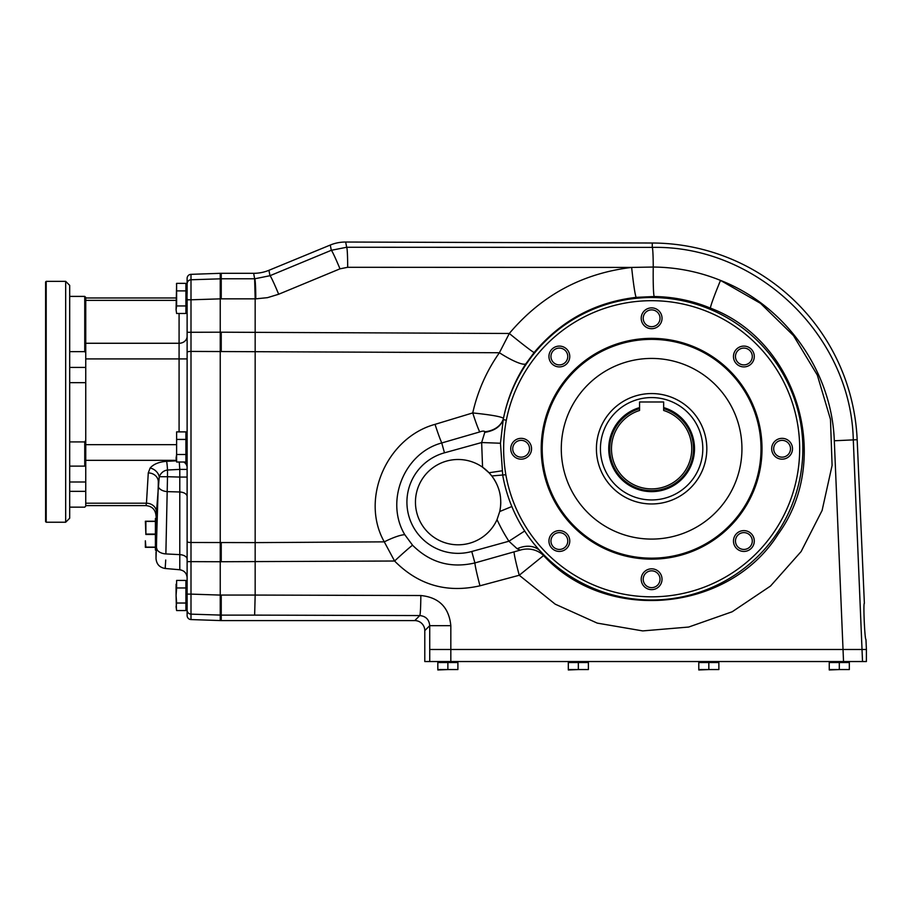<?xml version="1.0" encoding="UTF-8"?>
<svg xmlns="http://www.w3.org/2000/svg" width="912" height="912" viewBox="0 0 912 912"><rect width="100%" height="100%" fill="white"/><g stroke="black" fill="none" stroke-linecap="round" stroke-linejoin="round"><path stroke-width="1.37" d="M221.24 620.593L414.766 620.593L419.782 615.566C425.836 616.193 429.153 619.567 429.723 625.678L450.824 625.678L450.824 649.492L429.734 649.492L866.4 649.492L865.955 639.46C864.781 640.327 863.117 602.456 864.371 603.322L857.166 439.709A205.747 205.747 0 0 0 652.274 243.014L345.659 242.033A40.208 40.151 78.9 0 0 330.269 245.043L268.926 270.305L269.986 275.709L254.744 278.787A20.075 1.049 89.8 0 1 255.793 298.84L255.166 298.84L254.642 278.787L221.24 278.787L221.24 298.84L255.166 298.84L255.166 595.069L221.24 595.069L221.24 620.593L190.996 619.567A4.024 4.013 90 0 1 187.12 615.554L187.12 298.406M221.24 298.828L190.996 299.797L190.996 279.767A4.013 4.013 180 0 0 187.12 283.769L187.12 278.354A4.024 4.013 90 0 1 190.996 274.341L220.237 273.315L220.237 561.735L190.996 561.632L190.996 594.111L220.237 595.08L220.237 561.735L394.577 561.017L384.283 541.853C359.921 498.761 386.973 437.486 435.035 424.354L472.735 412.931C477.66 391.111 486.552 371.047 499.388 352.739L509.306 333.473A30.107 0.992 39.2 0 0 534.136 352.522L525.882 363.774C514.938 380.441 507.471 398.624 503.47 418.312L503.458 418.391A151.232 151.232 0 0 0 503.219 419.623L500.46 443.243L502.729 475.289A151.232 151.232 0 0 0 524.696 531.001L508.907 541.226A170.042 170.042 0 0 1 497.029 519.612A42.659 42.659 0 0 1 438.25 539.904A42.659 42.659 0 0 1 421.686 479.951A42.659 42.659 0 0 1 482.562 467.195L481.65 442.537L484.967 431.764C484.215 430.829 482.459 430.897 479.712 431.946L441.75 442.958C404.016 453.036 384.807 501.44 404.803 534.717L412.555 545.216C429.997 562.624 450.779 568.529 474.913 562.932L471.755 551.498A51.186 51.186 0 0 1 408.77 515.793A51.186 51.186 0 0 1 444.475 452.819L481.65 442.537L500.46 443.243M220.237 620.593L220.237 595.08L221.24 595.08M525.882 363.774A30.107 5.711 33.5 0 1 499.388 352.739L190.996 351.416A4.013 0.764 180 0 0 187.12 352.18M221.24 351.302L221.24 332.196L190.996 332.276L190.996 542.492L255.166 542.606M221.24 615.11L190.996 614.141L190.996 594.111L187.12 594.111M165.733 560.002L165.175 568.484C159.543 567.515 156.488 564.175 156.009 558.486L156.009 552.341C156.818 553.208 156.818 515.337 156.009 516.203L156.009 515.656C155.405 509.557 152.053 506.206 145.966 505.613L85.751 505.613L85.751 466.556L85.751 482.003L69.688 482.003M187.12 293.425L187.12 283.769M187.12 444.668L187.12 467.651A8.026 6.954 0 0 0 183.802 462.019M156.009 558.486L158.243 485.902A10.032 5.768 -178.6 0 0 167.398 491.636L179.789 491.978L179.789 477.067L167.5 476.725L165.87 553.926L179.789 554.633L179.789 491.978A8.026 4.606 0 0 1 187.12 496.561L187.12 559.216A8.026 4.606 0 0 0 179.789 554.633L179.789 569.761C184.292 570.547 186.732 573.215 187.12 577.763M69.688 382.664L85.751 382.664L85.751 440.302L85.751 352.67A855.741 741.091 -0 0 0 84.748 351.644L69.688 351.644M179.789 569.761L165.175 568.484L165.368 567.526M158.243 485.902L158.312 481.604A10.032 8.687 3.5 0 0 148.28 472.906L150.127 468.038A10.032 8.071 38.5 0 1 159.247 476.725C160.968 472.792 163.715 470.558 167.5 470.022L167.5 476.725L159.247 476.725L156.476 511.883A10.032 8.687 3.5 0 0 146.456 503.196L145.966 505.613M179.265 462.019L179.789 469.395L167.5 470.022A10.032 0.878 87.1 0 0 166.622 461.324C159.053 461.871 153.558 464.105 150.127 468.038M187.12 469.395L179.789 469.395L179.789 477.067L187.12 477.067M190.996 274.341L190.996 279.767L221.24 278.798L221.24 273.315L220.237 273.315M156.408 548.215L156.408 520.342M145.874 534.067L145.874 521.231L155.405 521.231L145.361 521.231L145.874 534.067L155.405 534.067M145.874 547.12L155.405 547.325L145.361 547.325L145.361 540.793L145.874 547.12L155.405 547.12M156.408 550.996L155.405 549.993L155.405 518.552L156.26 517.697M185.911 305.942L176.62 305.942L176.073 309.715L176.62 313.477L176.073 309.715L176.62 313.477L185.911 313.477L185.911 283.347L176.62 283.347L176.62 290.882L185.911 290.882M176.438 284.099L176.62 283.347L176.438 284.099M176.62 305.942L176.62 290.882M176.62 283.347L176.073 309.715M185.911 603.026L176.62 603.026L176.073 606.799L176.62 610.561L185.911 610.561L185.911 580.431L176.62 580.431L176.62 587.966L185.911 587.966M176.62 603.026L176.073 595.502L176.438 609.809M176.073 584.193L176.073 595.502L176.62 587.966M185.911 454.484L176.62 454.484L176.073 458.257L176.62 462.019L185.911 462.019L185.911 431.889L176.62 431.889L176.62 439.424L185.911 439.424M176.62 454.484L176.62 439.424M176.62 431.889L176.62 462.019M511.849 506.525L499.73 511.529L497.029 519.612M737.933 362.44A8.402 8.402 0 0 0 749.824 362.44A8.402 8.402 0 0 0 749.824 350.55A8.402 8.402 0 0 0 737.933 350.55A8.402 8.402 0 0 0 737.933 362.44M751.237 363.865A10.42 10.42 0 0 1 733.818 359.191A10.42 10.42 0 0 1 746.575 346.446A10.42 10.42 0 0 1 751.237 363.865M773.684 448.761A8.402 8.402 0 0 0 782.097 457.163A8.402 8.402 0 0 0 790.499 448.761A8.402 8.402 0 0 0 782.097 440.359A8.402 8.402 0 0 0 773.684 448.761M782.097 459.169A10.42 10.42 0 0 1 773.068 443.551A10.42 10.42 0 0 1 791.114 443.551A10.42 10.42 0 0 1 782.097 459.169M737.933 535.082A8.402 8.402 0 0 0 737.933 546.972A8.402 8.402 0 0 0 749.824 546.972A8.402 8.402 0 0 0 749.824 535.082A8.402 8.402 0 0 0 737.933 535.082M736.508 548.386A10.42 10.42 0 0 1 741.182 530.966A10.42 10.42 0 0 1 753.939 543.712A10.42 10.42 0 0 1 736.508 548.386M651.613 570.832A8.402 8.402 0 0 0 643.211 579.234A8.402 8.402 0 0 0 651.613 587.647A8.402 8.402 0 0 0 660.026 579.234A8.402 8.402 0 0 0 651.613 570.832M641.204 579.234A10.42 10.42 0 0 1 656.822 570.217A10.42 10.42 0 0 1 656.822 588.251A10.42 10.42 0 0 1 641.204 579.234M565.303 535.082A8.402 8.402 0 0 0 553.413 535.082A8.402 8.402 0 0 0 553.413 546.972A8.402 8.402 0 0 0 565.303 546.972A8.402 8.402 0 0 0 565.303 535.082M551.988 533.657A10.42 10.42 0 0 1 569.419 538.331A10.42 10.42 0 0 1 556.662 551.076A10.42 10.42 0 0 1 551.988 533.657M529.541 448.761A8.402 8.402 0 0 0 521.14 440.359A8.402 8.402 0 0 0 512.726 448.761A8.402 8.402 0 0 0 521.14 457.163A8.402 8.402 0 0 0 529.541 448.761M521.14 438.341A10.42 10.42 0 0 1 530.157 453.971A10.42 10.42 0 0 1 512.122 453.971A10.42 10.42 0 0 1 521.14 438.341M565.303 362.44A8.402 8.402 0 0 0 565.303 350.55A8.402 8.402 0 0 0 553.413 350.55A8.402 8.402 0 0 0 553.413 362.44A8.402 8.402 0 0 0 565.303 362.44M566.717 349.136A10.42 10.42 0 0 1 562.054 366.556A10.42 10.42 0 0 1 549.298 353.799A10.42 10.42 0 0 1 566.717 349.136M268.926 270.305A40.208 40.151 -101.2 0 1 253.661 273.315L221.24 273.315M221.24 332.196L509.306 333.473C541.42 295.397 582.198 273.383 631.651 267.421L653.243 267.045C676.59 267.25 699.014 271.696 720.514 280.406A30.107 1.459 -67.4 0 0 710.471 308.142C692.55 300.721 673.82 296.856 654.292 296.525L636.257 297.346C595.114 302.18 561.074 320.579 534.136 352.522M652.274 243.014L652.262 247.391C756.926 245.123 850.999 335.434 853.29 439.88L834.309 440.77C831.824 371.081 785.471 305.759 720.514 280.406L760.528 303.354L793.497 335.616L817.323 375.117L830.467 419.326L832.097 465.428L822.1 510.469L801.124 551.543L770.503 586.051L732.199 611.758L688.674 627.046L642.709 630.91L597.246 623.113L555.191 604.154L519.247 575.255L543.586 555.533C606.355 623.774 728.87 612.613 778.244 534.033C832.907 458.839 797.236 340.689 710.471 308.142M524.696 531.001A151.232 151.232 0 0 0 539.972 550.78L543.586 555.533A24.088 23.085 -34.6 0 0 520.296 550.096L474.913 562.932A24.088 1.22 -104.9 0 0 479.974 585.8C446.834 593.313 418.369 585.059 394.577 561.017A24.088 0.855 -42.8 0 1 412.555 545.216M414.766 620.593A10.066 10.032 -45 0 1 424.787 630.614L424.787 661.542L866.4 661.542L866.4 649.492M330.269 245.043L331.307 250.298L346.685 247.255A20.075 1.049 90 0 1 347.677 267.296L631.651 267.421A30.107 1.562 84.1 0 0 636.257 297.346M255.166 595.069L254.642 615.121L419.782 615.566A20.075 1.049 90.2 0 0 420.831 595.525L255.166 595.069M269.986 275.709A20.075 0.969 67.5 0 1 278.673 294.245L339.982 268.835A20.075 0.969 67.5 0 0 331.307 250.298L269.986 275.709M520.296 550.096L517.172 548.762A24.088 18.286 141.1 0 1 539.972 550.78A151.232 151.232 0 0 0 774.607 536.758A151.232 151.232 0 0 0 712.112 310.16A151.232 151.232 0 0 0 503.458 418.391A24.088 18.274 -171.9 0 1 484.945 431.809M479.712 431.946A24.088 1.71 72.5 0 1 472.735 412.931C490.884 414.823 501.133 416.613 503.47 418.312A24.088 18.343 -171.9 0 1 484.967 431.764M484.557 432.379C494.338 430.909 500.563 426.645 503.219 419.623L506.32 420.227A148.075 148.075 0 0 1 734.502 326.063A148.075 148.075 0 0 1 732.325 572.896A148.075 148.075 0 0 1 505.841 474.73L491.796 475.973C499.742 486.666 502.387 498.511 499.73 511.529A42.659 42.659 0 0 0 500.768 502.159M506.32 420.227C502.911 438.364 502.751 456.536 505.841 474.73M517.172 548.762L508.907 541.226L471.755 551.498M501.999 470.82L489.014 472.758L491.796 475.973M496.698 483.976A42.659 42.659 0 0 0 482.562 467.195L489.014 472.758M404.803 534.717A24.088 4.685 -27.2 0 0 384.283 541.853L255.166 542.617M514.129 552.193A24.088 1.22 -105.1 0 0 519.247 575.255L479.974 585.8M662.032 318.288A10.42 10.42 0 0 1 646.403 327.305A10.42 10.42 0 0 1 646.403 309.271A10.42 10.42 0 0 1 662.032 318.288M651.613 338.352A110.409 110.409 0 0 1 747.224 503.96A110.409 110.409 0 0 1 556.001 503.96A110.409 110.409 0 0 1 651.613 338.352M651.613 339.367A109.394 109.394 0 0 1 746.358 503.458A109.394 109.394 0 0 1 556.867 503.458A109.394 109.394 0 0 1 651.613 339.367M651.613 358.427A90.334 90.334 0 0 1 729.839 493.928A90.334 90.334 0 0 1 573.386 493.928A90.334 90.334 0 0 1 651.613 358.427M596.414 448.761A55.199 55.199 0 0 1 679.212 400.949A55.199 55.199 0 0 1 679.212 496.573A55.199 55.199 0 0 1 596.414 448.761A55.199 55.199 0 0 1 651.613 393.562A55.199 55.199 0 0 1 706.811 448.761A55.199 55.199 0 0 1 651.613 503.96A55.199 55.199 0 0 1 596.414 448.761A55.199 55.199 0 0 1 651.613 393.562A55.199 55.199 0 0 1 706.811 448.761A55.199 55.199 0 0 1 651.613 503.96A55.199 55.199 0 0 1 596.414 448.761M651.613 326.69A8.402 8.402 0 0 0 660.026 318.288A8.402 8.402 0 0 0 651.613 309.875A8.402 8.402 0 0 0 643.211 318.288A8.402 8.402 0 0 0 651.613 326.69M498.476 488.353A42.659 42.659 0 0 1 499.73 492.811M499.753 492.879A42.659 42.659 0 0 1 500.517 497.507M456.798 661.736L438.934 661.736L438.934 662.34L457.003 662.545L456.604 661.542M447.872 669.556L457.904 669.556L457.904 662.545L437.828 662.545L437.828 669.967L447.872 669.556L447.872 662.545M457.904 669.556L437.828 669.556M839.302 669.556L849.334 669.556L849.334 662.545L829.259 662.545L829.259 669.967L839.302 669.556L839.302 662.545M849.334 669.556L829.259 669.556M848.228 661.736L830.365 661.736L830.365 662.34L848.228 662.34L848.035 661.542M708.829 669.556L718.861 669.556L718.861 662.545L698.786 662.545L698.786 669.967L708.829 669.556L708.829 662.545M718.861 669.556L698.786 669.556M717.755 661.736L699.892 661.736L699.892 662.34L717.755 662.34L717.562 661.542M587.282 661.736L569.419 661.736L569.419 662.34L587.476 662.545L587.077 661.542M578.345 669.556L588.388 669.556L588.388 662.545L568.313 662.545L568.313 669.967L578.345 669.556L578.345 662.545M588.388 669.556L568.313 669.556M663.662 407.596A42.887 42.887 0 0 1 686.554 473.624A42.887 42.887 0 0 1 616.672 473.624A42.887 42.887 0 0 1 639.574 407.596L639.574 401.987L663.662 401.987L663.662 408.644A41.884 41.884 0 0 1 685.687 473.123A41.884 41.884 0 0 1 617.549 473.123A41.884 41.884 0 0 1 639.574 408.644L639.574 407.596M663.662 408.644L663.662 410.468A40.151 40.151 0 0 1 684.171 472.256A40.151 40.151 0 0 1 619.066 472.256A40.151 40.151 0 0 1 639.574 410.468L639.574 408.644M69.688 441.91L84.748 441.91L84.748 466.123A261.391 67.648 180 0 1 85.751 466.556L85.751 440.302A261.391 252.487 180 0 1 84.748 441.91M84.748 507.129A855.741 741.091 180 0 0 85.751 506.114L84.748 507.175L69.688 507.129M69.688 466.123L84.748 466.123M46.204 281.352L45.6 281.956L45.6 521.63L46.204 522.234L65.675 522.234L65.675 281.352L46.204 281.352L46.204 522.234M65.675 281.352L69.688 285.365L69.688 518.21L65.675 522.234M85.751 352.67L85.751 297.403L84.748 296.4L84.748 351.644M187.12 299.797L190.996 299.797L190.996 332.276L187.12 332.276M187.12 610.139A4.013 4.013 180 0 0 190.996 614.141L190.996 619.567M187.12 541.728A4.013 0.764 180 0 0 190.996 542.492L190.996 561.632L187.12 561.632M148.28 472.906L146.456 503.196L85.751 503.196M176.301 460.845L166.622 461.324M176.164 460.321L85.751 460.321M176.073 444.668L85.751 444.668M179.083 313.477L179.083 431.889M187.12 358.906L85.751 358.906M187.12 336.311A8.026 6.954 180 0 1 179.083 343.265L85.751 343.265M176.073 300.379L85.751 300.379M156.009 515.656L156.476 511.883M165.87 553.926A10.032 5.768 -178.6 0 1 156.716 548.192M187.12 467.275A8.026 6.954 0 0 0 184.349 462.019M221.24 561.735L221.24 542.629M145.874 521.425L155.405 521.425M145.874 534.478L155.405 534.478M186.116 286.767L186.116 310.057L186.914 310.057L187.12 286.972L186.116 286.767M186.116 583.851L186.116 607.141L187.12 606.936L187.12 584.056L185.911 583.657M186.914 458.599L186.914 435.309L186.116 435.309L186.116 458.599L187.12 458.394M347.677 267.296L339.982 268.835M255.793 298.84L267.455 297.665L278.673 294.245M834.309 440.77L843.532 661.542M450.824 625.678C449.012 607.438 439.014 597.383 420.831 595.525M424.787 630.614L429.723 625.678L429.734 661.542M221.24 615.121L254.642 615.121M253.661 273.315L254.642 278.787M862.524 661.542L853.29 439.88L857.166 439.709M345.659 242.033L346.685 247.255L652.262 247.391A20.075 1.049 90 0 1 653.243 267.045A30.107 1.562 -89.1 0 0 654.292 296.525M435.035 424.354A24.088 1.539 72.3 0 0 441.75 442.958L444.475 452.819M450.824 649.492L450.824 661.542M651.613 499.947A51.186 51.186 0 0 0 695.947 423.168A51.186 51.186 0 0 0 607.289 423.168A51.186 51.186 0 0 0 651.613 499.947M85.751 367.433L69.688 367.433M85.751 491.351L69.688 491.351M176.073 297.962L85.751 297.962M69.688 507.175L84.748 507.175M69.688 296.4L84.748 296.4"/></g></svg>
